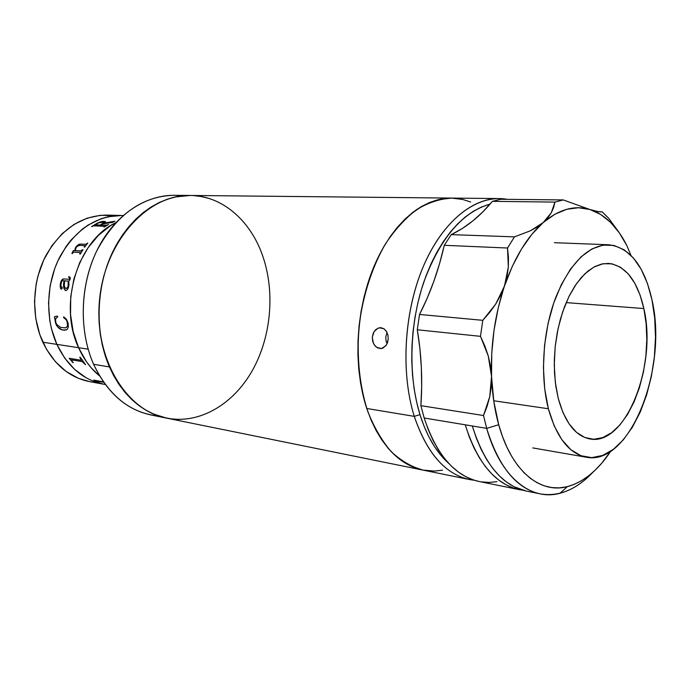 <?xml version="1.0" encoding="UTF-8"?>
<svg xmlns="http://www.w3.org/2000/svg" width="690" height="690" viewBox="0 0 690 690"><rect width="100%" height="100%" fill="white"/><g stroke="black" fill="none" stroke-linecap="round" stroke-linejoin="round"><path stroke-width="1.03" d="M123.087 215.547L107.157 215.09C81.644 215.375 61.134 229.046 45.618 256.102C32.12 282.167 31.067 316.443 42.849 342.223L56.856 344.37L64.713 358.127L74.641 369.417L86.19 377.827L92.408 380.863L103.776 384.227L92.408 380.863L86.19 377.827L74.641 369.417L64.713 358.127L56.856 344.37L78.582 347.708L73.183 331.726L70.527 314.442L70.751 296.622L73.873 279.062L79.738 262.528L88.061 247.745L98.446 235.325L110.417 225.759L98.446 235.325L88.061 247.745L79.738 262.528L73.873 279.062L70.751 296.622L70.527 314.442L73.183 331.726L78.582 347.708C58.02 304.626 77.754 240.31 115.773 222.689L110.417 225.759L115.773 222.689C77.754 240.31 58.02 304.626 78.582 347.708C83.835 359.387 90.847 368.814 99.61 375.99C90.847 368.814 83.835 359.387 78.582 347.708L88.148 349.175L78.582 347.708L86.457 361.724L91.209 367.813L99.61 375.99L91.209 367.813L86.457 361.724L78.582 347.708L42.849 342.223C53.673 364.372 69.259 377.508 89.597 381.63L103.716 384.218C83.317 380.087 67.698 366.804 56.856 344.37L51.457 328.699L49.766 320.341L48.516 303.048L50.163 285.626L54.631 268.833L57.865 260.915L66.119 246.434L71.044 240.034L82.222 229.227L88.337 224.914L101.283 218.67L107.985 216.781L121.475 215.496C95.919 215.798 75.322 229.658 59.719 257.094C46.144 283.512 45.057 318.262 56.856 344.37C45.057 318.262 46.144 283.512 59.719 257.094C75.322 229.658 95.919 215.798 121.5 215.496L107.985 216.781L101.283 218.67L88.337 224.914L82.222 229.227L71.044 240.034L66.119 246.434L57.865 260.915L54.631 268.833L50.163 285.626L48.516 303.048L49.766 320.341L51.457 328.699L56.856 344.37C67.698 366.804 83.317 380.087 103.716 384.218L105.268 384.503M158.786 416.027C130.617 413.267 108.891 396.026 93.607 364.294C106.976 392.627 126.02 409.498 150.731 414.906L166.54 418.114M179.409 419.434L171.06 418.873L162.78 417.226L154.655 414.492L146.789 410.671L139.251 405.78L132.126 399.855L125.511 392.946L119.474 385.106L114.092 376.404L109.443 366.933C94.547 332.778 95.832 286.695 112.91 251.514C130.039 216.315 160.822 195.097 190.121 195.451C222.12 195.624 250.211 220.403 262.424 255.145C275.345 291.499 271.343 336.746 252.29 370.642C233.194 404.4 199.453 424.583 166.644 418.131C141.89 412.715 122.82 395.655 109.443 366.933L93.607 364.294L109.443 366.933L105.57 356.79L102.551 346.078L100.404 334.917L99.179 323.438L98.877 311.759L99.524 300.029L101.102 288.377L103.586 276.949L106.959 265.857L111.176 255.248L116.17 245.226L121.888 235.911L128.254 227.389L135.197 219.765L142.623 213.089L150.446 207.44L158.579 202.851L166.928 199.35L175.407 196.961L190.199 195.451M200.73 196.434L208.854 198.41M426.092 470.632L434.269 471.072L422.806 470.071L166.644 418.131C125.589 410.636 93.297 356.928 99.679 298.494C105.622 240.025 148.41 194.226 190.121 195.451L173.889 195.287C142.123 196.184 116.472 214.599 96.928 250.522C79.945 285.194 78.72 330.596 93.607 364.294C77.979 328.992 80.238 280.925 99.377 245.769C118.542 210.588 151.886 191.717 181.996 195.874M108.477 224.569L106.174 225.32M113.772 215.677L100.412 215.306L87 218.213L74.097 224.371L62.247 233.608L51.983 245.597L43.772 259.871L38.002 275.845L36.13 284.245L34.509 301.435L35.759 318.495L39.822 334.676L46.489 349.287L55.416 361.715L66.188 371.505L78.324 378.301L89.657 381.639M72.838 362.586L69.164 358.282L81.394 360.284L79.799 357.213L80.333 357.299L85.551 364.725L82.188 361.586L71.484 359.852L72.838 362.586M96.436 381.001L103.681 382.303L96.428 381.001L99.075 382.234L93.728 380.104L103.371 381.855M69.242 358.291L73.312 362.612M79.876 357.222L81.532 360.214M71.467 359.861L82.524 361.629L85.5 364.665M82.188 361.586L71.708 359.844L82.188 361.586M93.944 380.147L98.808 382.122M96.66 380.966L103.629 382.234L96.66 380.966M105.484 221.68L103.44 221.326L99.481 222.206L91.684 226.622M114.85 221.24L104.268 223.043M106.924 225.164L100.792 225.113M104.897 226.372L93.84 225.811L91.589 226.622L97.557 222.982L101.568 221.524L105.406 221.533L104.121 223.068L114.971 221.188L112.392 222.422L102.663 223.931L100.775 225.061L106.269 225.259L108.563 224.517L104.043 227.114M103.724 222.49L100.257 225.095L95.255 224.811L100.231 225.044L103.724 222.594L102.534 222.128L98.058 223.077L95.272 224.819M73.744 252.117L80.04 252.523L73.554 252.135L71.907 253.541L73.312 250.573L74.986 250.686L75.089 248.512L76.383 246.304L79.66 244.105L85.741 244.286L87.742 243.035L84.732 247.089L84.189 247.055L84.698 245.666L79.531 245.355L76.659 246.692L75.546 249.142L75.736 250.729L81.058 251.048L82.446 249.651L82.99 249.685L81.593 250.849L75.771 250.729M80.29 252.618L79.816 254.058M87.708 243.078L85.776 244.329L80.29 244.07L78.35 244.648L75.59 247.529L75.029 250.72L73.356 250.617L71.967 253.541M84.844 245.761L84.258 247.063M65.74 290.585L65.679 290.576C63.515 288.825 63.014 285.557 64.161 280.752L62.411 280.804L61.488 281.779L60.772 286.359L62.143 287.221L62.247 288.196L61.462 289.231L60.53 288.394L60.168 285.263L60.875 281.831L62.617 279.174L63.713 278.915C62.022 279.183 60.918 280.727 60.418 283.538L60.461 283.547C60.987 280.718 62.083 279.174 63.765 278.924L61.643 280.278L60.668 282.693L60.237 286.928L61.117 289.153M68.155 286.376L68.207 281.115L64.636 280.787L64.282 285.505L64.757 287.532L65.593 288.394L66.671 288.351L68.155 286.376M65.835 288.454L65.74 288.437C64.161 286.971 63.799 284.427 64.636 280.787M64.161 280.752L63.851 288.256L65.421 290.499M61.91 287.04L61.401 287.169M69.535 277.527L69.362 279.346L63.765 278.924M69.242 276.768L68.698 277.277M68.207 281.132L68.207 286.385L67.439 287.859L65.999 288.48M64.11 280.744C62.963 285.539 63.471 288.817 65.628 290.559L63.799 288.239L64.11 280.744M68.103 323.006L68.319 327.086L67.249 329.389L64.308 330.269L60.832 329.466L58.417 327.785L56.27 324.99L54.441 316.701L57.503 316.072L57.736 316.839L55.976 318.401L55.554 319.875L55.812 322.48L56.83 324.593L60.737 327.414L65.421 327.871L67.56 326.232L67.068 321.333L66.05 319.599L63.549 317.581L63.704 316.857L66.447 319.289L68.103 323.006M63.713 278.915L69.311 279.329L69.785 277.872L68.646 277.268L68.81 276.69L70.035 277.199L70.294 278.018L69.949 279.804L68.741 281.166L68.983 284.763L68.37 287.713L67.301 289.783L65.817 290.594M72.968 252.661L72.433 253.575M82.99 249.685L80.299 254.093L79.755 254.058L80.04 252.523M54.493 316.693L55.571 323.187L57.693 326.965L62.083 329.906L66.361 329.958M63.747 316.874L63.601 317.572L66.102 319.582L67.611 322.868L67.611 326.215L66.024 327.698M422.901 470.088L410.093 465.741L402.443 461.274L395.137 455.486L388.263 448.405L381.906 440.073L376.145 430.569L371.065 419.977L366.726 408.394L363.199 395.948L360.525 382.778L358.757 369.012L357.92 354.841L358.024 340.412L359.076 325.904L361.068 311.492L363.966 297.356L367.736 283.659L372.333 270.566L377.689 258.233L383.726 246.787L390.385 236.36L397.561 227.053L405.168 218.946L413.12 212.115L421.314 206.612L429.672 202.463L438.081 199.686L451.588 198.082L438.021 199.703L429.611 202.489L421.254 206.646L413.06 212.158L405.108 218.997L397.5 227.114L390.333 236.437L383.683 246.873L377.646 258.319L372.298 270.661L367.71 283.762L363.94 297.459L361.051 311.595L359.067 326.008L358.024 340.515L357.92 354.945L358.765 369.124L360.542 382.872L363.225 396.043L366.761 408.489C379.474 444.101 398.156 464.629 422.806 470.071C411.559 466.923 401.002 460.756 391.118 451.57C381.863 440.712 374.075 427.326 367.753 411.421C359.456 385.46 356.558 356.937 359.085 325.844C362.88 295.527 372.1 267.021 385.408 243.967C394.913 229.727 405.323 218.264 416.639 209.57C428.214 202.653 439.832 198.824 451.484 198.082L462.843 199.488L470.675 202.032M454.753 198.22L462.843 199.488M201.773 196.624L193.459 195.572M190.216 195.46L176.493 196.736L168.006 198.987L159.632 202.343L151.464 206.793L143.598 212.313L136.12 218.859L129.108 226.372L122.665 234.781L116.86 244.001L111.763 253.937L107.45 264.477L103.974 275.508L101.37 286.911L99.671 298.537L98.912 310.267L99.084 321.954L100.197 333.477L102.224 344.681L105.139 355.454L108.899 365.683L113.453 375.239L118.749 384.045L124.709 391.998L131.255 399.027L138.311 405.082L145.806 410.102L153.637 414.06L166.739 418.157M169.999 418.727L178.348 419.416M499.051 198.565L451.484 198.082C423.005 197.694 391.972 223.5 373.851 266.806C355.773 310.086 353.03 366.908 366.761 408.489L414.276 416.363C400.856 373.463 403.84 314.588 421.961 269.747C440.134 224.862 470.959 198.168 499.051 198.565L507.133 199.332C478.411 193.942 445.041 217.807 424.669 263.356C404.314 308.827 400.157 371.341 414.276 416.363L419.977 414.638L424.083 426.256L428.904 436.873L434.381 446.395L440.427 454.727L448.733 463.395C436.382 452.407 426.791 436.149 419.977 414.638L414.276 416.363C427.835 455.797 447.853 477.101 474.323 480.257L469.424 479.524C445.102 474.142 426.722 453.089 414.276 416.363L366.761 408.489L371.099 420.063L376.188 430.646L381.95 440.142L388.306 448.466L395.189 455.538L402.494 461.317L410.153 465.767L422.91 470.088M387.021 332.442L385.727 337.177L386.115 341.171L387.107 343.698M385.926 345.707L381.466 348.554L376.774 347.424L374.265 344.862L372.678 341.3L372.29 337.263L373.169 333.365L375.17 330.174L377.965 328.19L381.096 327.724L384.071 328.837L386.711 331.83M470.615 202.006L462.783 199.47L454.693 198.22M426.153 470.632L434.329 471.063L442.514 470.192M379.517 327.759L384.071 328.837L386.443 331.381L387.892 334.969L388.228 339.049L387.383 343.051M419.977 414.638L416.648 402.141L414.147 388.901L412.517 375.075L411.775 360.818L411.947 346.302L413.017 331.7L414.992 317.193L417.838 302.953L421.521 289.153L425.98 275.948L431.172 263.511L437.02 251.962L443.446 241.431L450.363 232.021L457.694 223.827L465.345 216.91L473.228 211.33L481.249 207.112L490.073 204.076C462.369 212.115 440.298 238.041 423.858 281.856C409.437 324.05 408.04 375.998 419.977 414.638M387.892 334.969L388.228 339.049L386.581 344.724L382.881 348.148L379.802 348.579M378.258 348.191L375.429 346.302L373.342 343.18L372.29 337.263L374.049 331.64L377.965 328.19M558.245 398.406L555.847 386.34L554.527 373.385L554.32 359.861L555.243 346.121L557.27 332.502L560.358 319.358L564.403 307.024L569.31 295.794L574.951 285.945L581.161 277.699L587.785 271.23L594.659 266.651L601.62 264.029L608.502 263.382C625.709 265.71 637.482 280.761 643.848 308.551L566.171 302.608L643.848 308.551L640.018 294.897L634.748 283.176L628.193 273.835L620.552 267.28L612.082 263.839L603.077 263.727L593.892 267.065L584.879 273.801L576.435 283.754L568.922 296.579L562.695 311.777L558.046 328.707L555.191 346.63L554.268 364.751L555.303 382.26L558.245 398.406L562.937 412.491L569.138 423.953L576.555 432.389L584.853 437.529L593.685 439.263L602.689 437.624L611.521 432.768L619.879 424.971L627.46 414.578L634.041 402.003L639.406 387.711L643.399 372.203L645.892 355.997L646.815 339.627L646.133 323.636L643.848 308.551C657.398 364.958 625.752 446.266 589.993 438.961C575.546 436.132 564.963 422.616 558.245 398.406M548.386 408.756L493.721 400.761L548.386 408.756C539.934 376.128 542.754 331.735 555.553 297.951C570.121 262.924 587.854 245.2 608.761 244.769C629.961 247.512 644.374 265.917 652.007 299.986C668.11 368.149 630.013 466.302 586.362 457.22C569.19 453.735 556.537 437.581 548.386 408.756L544.729 389.091L543.418 367.692L544.531 345.526L548.033 323.601L553.76 302.936L561.418 284.435L570.639 268.893L580.971 256.922L591.96 248.926L603.12 245.097L614.005 245.459L624.209 249.84L633.368 257.931L641.2 269.324L647.47 283.53L652.007 299.986L654.698 318.099L655.491 337.272L654.379 356.877L651.403 376.283L646.642 394.878L640.251 412.051L632.394 427.222L623.32 439.841L613.289 449.388L602.646 455.435L591.753 457.634L581.032 455.762L570.906 449.742L561.815 439.668L554.182 425.842L548.386 408.756M519.225 489.624L522.701 490.185L513.533 488.08L506.037 484.785L498.81 480.102L491.91 474.039L485.432 466.638L479.455 457.927L474.047 448L469.286 436.925L465.241 424.807L472.314 425.98C484.363 464.06 502.303 485.743 526.125 491.021L540.106 493.859C516.422 488.606 498.611 466.776 486.674 428.361L472.314 425.98L486.674 428.361L483.518 415.527L420.891 405.668L424.178 418.002C436.563 454.96 454.874 476.126 479.119 481.491L519.225 489.624C495.334 484.328 477.342 462.723 465.241 424.807L424.178 418.002L472.314 425.98L476.428 438.357L481.275 449.647L486.786 459.747L492.884 468.553L499.491 476.014L506.529 482.06L513.903 486.674L526.211 491.039M479.196 481.508L473.349 479.938L465.733 476.669L458.384 472.055L451.372 466.095L444.783 458.833L438.693 450.32L433.182 440.617L428.326 429.81L424.178 418.002L420.891 405.668L421.668 386.383L421.331 367.235L419.874 348.338L417.295 329.777L419.537 314.45L427.205 298.201L433.889 281.184L439.59 263.52L444.265 245.304L451.251 234.626C466.552 227.234 480.257 216.143 492.367 201.342L483.017 211.709L473.012 220.774L462.404 228.442L451.251 234.626L514.455 236.868L530.558 230.727L537.407 226.881L543.202 222.56L531.99 234.177L521.588 248.857L512.325 266.288L504.485 286.022C514.404 257.672 527.307 236.515 543.202 222.56L554.907 214.228L566.792 209.286L578.556 207.742L589.916 209.51L563.247 199.928L500.837 199.263L492.367 201.342L554.95 202.092L563.247 199.928L500.837 199.263L492.367 201.342L554.95 202.092L551.258 212.831L543.202 222.56C559.081 209.268 574.658 204.913 589.916 209.51L563.247 199.928L554.95 202.092L553.613 207.535L551.258 212.831L547.8 217.868L543.202 222.56L530.558 230.727L514.455 236.868L507.53 248.021L508.452 257.456L508.323 267.03L507.021 276.604L498.318 307.533L494.023 330.208L491.746 353.375L491.539 376.378L493.842 401.571L498.715 424.738C494.618 409.972 492.22 393.852 491.539 376.378L491.271 386.607L489.753 396.638L487.123 406.263L483.518 415.527L420.891 405.668C422.668 379.733 421.469 354.427 417.295 329.777L480.482 336.341L488.261 355.988L491.539 376.378C490.564 344.94 494.885 314.821 504.485 286.022L500.655 295.277L495.653 304.152L489.65 312.484L482.784 320.324L419.537 314.45C430.422 293.138 438.668 270.092 444.265 245.304L507.53 248.021L514.455 236.868L451.251 234.626L444.265 245.304L507.53 248.021L508.323 267.03L504.485 286.022L495.653 304.152L482.784 320.324L480.482 336.341L482.784 320.324L419.537 314.45L417.295 329.777L480.482 336.341L484.854 345.992L488.261 355.988L490.521 366.166L491.539 376.378L489.753 396.638L483.518 415.527L486.674 428.361L498.715 424.738L502.51 436.554L506.986 447.344L512.084 457.004L517.741 465.44L523.874 472.59L530.42 478.394L537.294 482.836L544.41 485.889L551.707 487.563L559.09 487.873L566.499 486.847L573.864 484.518L581.109 480.947L588.173 476.195L595.004 470.33L601.551 463.413L610.788 451.165C597.997 470.373 583.533 482.198 567.37 486.631C539.96 494.049 511.402 471.003 498.715 424.738L486.674 428.361C500.336 477.273 530.877 501.302 559.97 493.281C571.605 490.193 582.558 483.216 592.831 472.339C576.271 489.788 558.693 496.955 540.106 493.859M626.848 245.58L630.893 255.274M602.146 211.83L599.041 211.77L602.146 211.83L608.649 218.247L619.025 232.349L608.649 218.247L602.146 211.83L597.937 211.589L589.916 209.51L600.619 214.418L610.46 222.249L619.249 232.737L626.848 245.571C618.775 229.451 608.597 218.273 596.324 212.037L595.634 211.088M481.137 481.853L489.029 482.431L496.938 481.689M589.916 209.51L596.324 212.037M600.826 211.934L596.876 211.373M190.121 195.451L451.389 198.082M422.806 470.071L469.424 479.524M381.104 327.724L379.836 327.716M532.766 447.914L586.095 457.168M554.406 242.69L608.761 244.769M559.97 493.281L567.37 486.631"/></g></svg>
